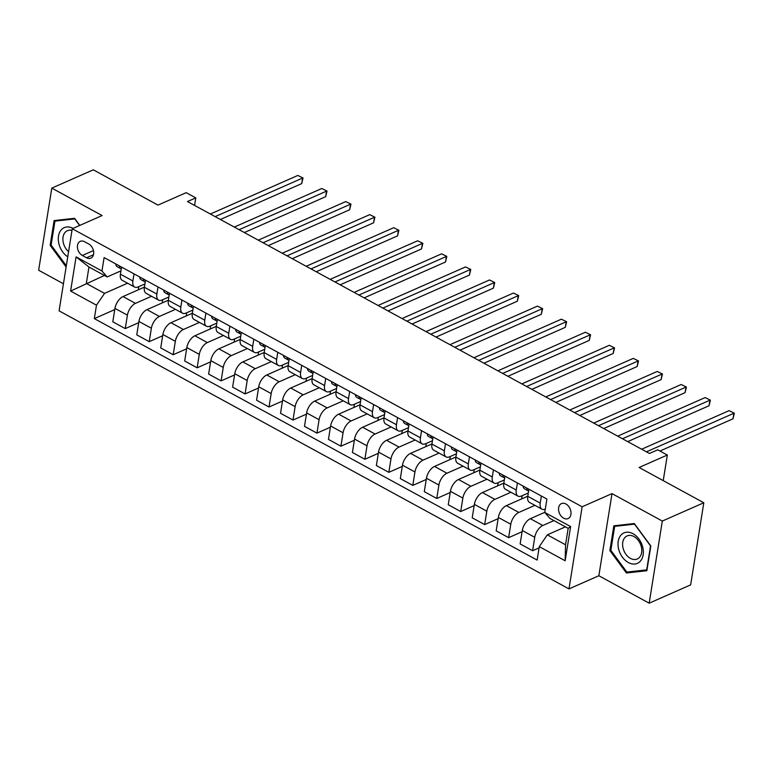 <?xml version="1.0" encoding="UTF-8"?>
<svg xmlns="http://www.w3.org/2000/svg" width="773" height="773" viewBox="0 0 773 773"><rect width="100%" height="100%" fill="white"/><g stroke="black" fill="none" stroke-linecap="round" stroke-linejoin="round"><path stroke-width="1.16" d="M565.913 503.977A8.194 5.778 -113.8 0 0 561.469 503.581A8.194 5.778 -113.8 0 0 558.647 510.538A8.194 5.778 -113.8 0 0 563.633 518.181A8.194 5.778 -113.8 0 0 568.078 518.577A8.194 5.778 -113.8 0 0 570.909 511.62A8.194 5.778 -113.8 0 0 565.913 503.977M649.175 603.182L690.656 584.881L703.817 502.759L662.326 521.05L612.003 493.618L582.137 506.788L568.986 588.91L598.853 575.74L649.175 603.182L662.326 521.05M582.137 506.788L72.247 228.731L59.096 310.862L568.986 588.91M72.247 228.731L102.123 215.561L51.801 188.119L38.65 270.241L63.434 283.759M51.801 188.119L93.291 169.818L157.982 205.106L186.196 192.661L195.782 197.888L187.481 201.54L649.446 453.471L657.746 449.809L667.331 455.036L639.116 467.481L703.817 502.759M82.344 255.476L86.566 257.776A7.933 5.604 -113.8 0 0 90.866 258.163A7.933 5.604 -113.8 0 0 93.601 251.428A7.933 5.604 -113.8 0 0 88.769 244.017L84.557 241.717A7.933 5.604 -113.8 0 0 80.247 241.34A7.933 5.604 -113.8 0 0 77.513 248.075A7.933 5.604 -113.8 0 0 82.344 255.476L93.446 250.587M96.48 305.18L70.604 291.063L76.083 256.887L101.959 270.994L107.176 276.947L88.963 267.023L86.334 283.44L104.539 293.373L96.48 305.18L94.325 318.611L537.129 560.077L539.274 546.646L547.332 534.839L565.546 544.772L568.174 528.346L549.97 518.422L544.752 512.47L570.629 526.577L565.15 560.763L539.274 546.646M544.752 512.47L546.907 499.039L104.104 257.573L101.959 270.994M663.234 480.622L667.331 455.036M194.574 205.415L195.782 197.888M104.432 275.459L70.604 291.063M107.176 276.947L120.965 270.869M517.398 482.951L516.258 490.053A10.242 5.353 118.6 0 0 517.997 496.121A10.242 5.353 118.6 0 0 521.475 496.005L528.297 493M493.435 469.887L492.295 476.989A10.242 5.353 118.6 0 0 494.034 483.048A10.242 5.353 118.6 0 0 497.512 482.941L504.334 479.936M469.472 456.814L468.341 463.926A10.242 5.353 118.6 0 0 470.071 469.984A10.242 5.353 118.6 0 0 473.559 469.868L480.371 466.863M445.519 443.75L444.378 450.852A10.242 5.353 118.6 0 0 446.108 456.92A10.242 5.353 118.6 0 0 449.596 456.804L456.408 453.799M421.556 430.687L420.415 437.789A10.242 5.353 118.6 0 0 422.155 443.857A10.242 5.353 118.6 0 0 425.633 443.741L432.455 440.736M397.593 417.613L396.452 424.725A10.242 5.353 118.6 0 0 398.192 430.783A10.242 5.353 118.6 0 0 401.67 430.677L408.492 427.662M373.63 404.55L372.499 411.651A10.242 5.353 118.6 0 0 374.229 417.72A10.242 5.353 118.6 0 0 377.707 417.604L384.529 414.599M349.676 391.486L348.536 398.588A10.242 5.353 118.6 0 0 350.266 404.656A10.242 5.353 118.6 0 0 353.754 404.54L360.566 401.535M325.713 378.422L324.573 385.524A10.242 5.353 118.6 0 0 326.312 391.582A10.242 5.353 118.6 0 0 329.791 391.476L336.603 388.471M301.75 365.349L300.61 372.46A10.242 5.353 118.6 0 0 302.349 378.519A10.242 5.353 118.6 0 0 305.828 378.403L312.65 375.398M277.787 352.285L276.647 359.387A10.242 5.353 118.6 0 0 278.386 365.455A10.242 5.353 118.6 0 0 281.865 365.339L288.687 362.334M253.824 339.221L252.694 346.323A10.242 5.353 118.6 0 0 254.423 352.391A10.242 5.353 118.6 0 0 257.911 352.275L264.724 349.27M229.871 326.148L228.731 333.26A10.242 5.353 118.6 0 0 230.46 339.318A10.242 5.353 118.6 0 0 233.948 339.212L240.761 336.197M205.908 313.084L204.768 320.186A10.242 5.353 118.6 0 0 206.507 326.254A10.242 5.353 118.6 0 0 209.985 326.138L216.807 323.133M181.945 300.021L180.805 307.123A10.242 5.353 118.6 0 0 182.544 313.191A10.242 5.353 118.6 0 0 186.022 313.075L192.844 310.07M157.982 286.947L156.851 294.059A10.242 5.353 118.6 0 0 158.581 300.117A10.242 5.353 118.6 0 0 162.059 300.011L168.881 296.996M134.029 273.884L132.888 280.995A10.242 5.353 118.6 0 0 134.618 287.054A10.242 5.353 118.6 0 0 138.106 286.938L144.918 283.933M127.574 283.218L104.539 293.373M144.406 287.131L123.013 296.571A10.242 5.353 118.6 0 0 114.955 308.379L112.8 321.81L125.265 328.602L138.715 322.67M151.537 296.281L135.468 303.364A10.242 5.353 118.6 0 0 127.41 315.171L125.265 328.602M168.369 300.204L146.976 309.635A10.242 5.353 118.6 0 0 138.908 321.442L136.763 334.873L149.218 341.666L162.678 335.733M175.5 309.345L159.431 316.437A10.242 5.353 118.6 0 0 151.373 328.235L149.218 341.666M192.332 313.268L170.93 322.708A10.242 5.353 118.6 0 0 162.871 334.506L160.726 347.937L173.181 354.73L186.641 348.797M199.463 322.409L183.394 329.501A10.242 5.353 118.6 0 0 175.336 341.308L173.181 354.73M216.295 326.332L194.893 335.772A10.242 5.353 118.6 0 0 186.834 347.579L184.679 361.001L197.144 367.803L210.604 361.861M223.426 335.482L207.357 342.565A10.242 5.353 118.6 0 0 199.299 354.372L197.144 367.803M240.248 339.405L218.856 348.836A10.242 5.353 118.6 0 0 210.797 360.643L208.642 374.074L221.107 380.867L234.557 374.934M247.379 348.546L231.311 355.628A10.242 5.353 118.6 0 0 223.252 367.436L221.107 380.867M264.211 352.469L242.819 361.909A10.242 5.353 118.6 0 0 234.76 373.707L232.605 387.138L245.06 393.93L258.52 387.998M271.342 361.609L255.274 368.702A10.242 5.353 118.6 0 0 247.215 380.509L245.06 393.93M288.174 365.532L266.782 374.973A10.242 5.353 118.6 0 0 258.713 386.78L256.568 400.201L269.023 407.004L282.483 401.061M295.305 374.683L279.237 381.765A10.242 5.353 118.6 0 0 271.178 393.573L269.023 407.004M312.137 378.596L290.735 388.036A10.242 5.353 118.6 0 0 282.676 399.844L280.531 413.275L292.986 420.068L306.446 414.135M319.268 387.746L303.2 394.829A10.242 5.353 118.6 0 0 295.141 406.637L292.986 420.068M336.091 391.669L314.698 401.1A10.242 5.353 118.6 0 0 306.639 412.908L304.485 426.338L316.949 433.131L330.4 427.198M343.222 400.81L327.163 407.902A10.242 5.353 118.6 0 0 319.094 419.7L316.949 433.131M360.054 404.733L338.661 414.173A10.242 5.353 118.6 0 0 330.602 425.971L328.448 439.402L340.912 446.195L354.363 440.262M367.185 413.874L351.116 420.966A10.242 5.353 118.6 0 0 343.057 432.774L340.912 446.195M384.017 417.797L362.624 427.237A10.242 5.353 118.6 0 0 354.556 439.045L352.411 452.476L364.866 459.268L378.326 453.326M391.148 426.947L375.079 434.03A10.242 5.353 118.6 0 0 367.02 445.837L364.866 459.268M407.98 430.87L386.577 440.301A10.242 5.353 118.6 0 0 378.519 452.108L376.374 465.539L388.829 472.332L402.289 466.399M415.111 440.011L399.042 447.094A10.242 5.353 118.6 0 0 390.983 458.901L388.829 472.332M431.943 443.934L410.54 453.374A10.242 5.353 118.6 0 0 402.482 465.172L400.327 478.603L412.792 485.396L426.252 479.463M439.074 453.075L423.005 460.167A10.242 5.353 118.6 0 0 414.946 471.974L412.792 485.396M455.896 456.998L434.503 466.438A10.242 5.353 118.6 0 0 426.445 478.245L424.29 491.667L436.755 498.469L450.205 492.527M463.027 466.148L446.958 473.231A10.242 5.353 118.6 0 0 438.9 485.038L436.755 498.469M479.859 470.061L458.466 479.502A10.242 5.353 118.6 0 0 450.408 491.309L448.253 504.74L460.708 511.533L474.168 505.6M486.99 479.212L470.921 486.294A10.242 5.353 118.6 0 0 462.863 498.102L460.708 511.533M503.822 483.135L482.429 492.565A10.242 5.353 118.6 0 0 474.361 504.373L472.216 517.804L484.671 524.596L498.131 518.664M510.953 492.275L494.884 499.368A10.242 5.353 118.6 0 0 486.826 511.166L484.671 524.596M527.785 496.198L506.383 505.639A10.242 5.353 118.6 0 0 498.324 517.446L496.179 530.867L508.634 537.66L522.094 531.727M534.916 505.339L518.847 512.431A10.242 5.353 118.6 0 0 510.789 524.239L508.634 537.66M544.772 512.344L530.346 518.702A10.242 5.353 118.6 0 0 522.287 530.51L520.132 543.941L532.597 550.734L539.081 547.873M553.941 520.587L542.81 525.495A10.242 5.353 118.6 0 0 534.742 537.303L532.597 550.734M565.44 526.857L547.332 534.839M121.564 267.091L120.424 274.193A10.242 5.353 118.6 0 0 122.163 280.261L134.618 287.054M94.325 318.611L114.752 309.596M138.27 289.846L138.782 286.648M145.527 280.155L144.387 287.266A10.242 5.353 118.6 0 0 146.126 293.325L158.581 300.117M162.224 302.91L162.736 299.711M186.187 315.973L186.699 312.775M169.49 293.228L168.35 300.33A10.242 5.353 118.6 0 0 170.079 306.388L182.544 313.191M210.15 329.047L210.662 325.839M193.443 306.292L192.313 313.394A10.242 5.353 118.6 0 0 194.042 319.462L206.507 326.254M234.113 342.11L234.625 338.912M217.406 319.355L216.266 326.467A10.242 5.353 118.6 0 0 218.005 332.525L230.46 339.318M258.066 355.174L258.578 351.976M241.369 332.419L240.229 339.531A10.242 5.353 118.6 0 0 241.968 345.589L254.423 352.391M282.029 368.248L282.541 365.04M265.332 345.492L264.192 352.594A10.242 5.353 118.6 0 0 265.931 358.662L278.386 365.455M305.992 381.311L306.504 378.113M289.295 358.556L288.155 365.658A10.242 5.353 118.6 0 0 289.885 371.726L302.349 378.519M329.955 394.375L330.467 391.177M313.249 371.62L312.118 378.731A10.242 5.353 118.6 0 0 313.848 384.79L326.312 391.582M353.918 407.439L354.43 404.24M337.212 384.693L336.071 391.795A10.242 5.353 118.6 0 0 337.811 397.853L350.266 404.656M377.871 420.512L378.384 417.304M361.175 397.757L360.034 404.859A10.242 5.353 118.6 0 0 361.774 410.927L374.229 417.72M401.834 433.576L402.346 430.377M385.138 410.821L383.997 417.932A10.242 5.353 118.6 0 0 385.727 423.991L398.192 430.783M425.797 446.639L426.31 443.441M409.091 423.884L407.96 430.996A10.242 5.353 118.6 0 0 409.69 437.054L422.155 443.857M449.76 459.713L450.273 456.505M433.054 436.958L431.914 444.06A10.242 5.353 118.6 0 0 433.653 450.128L446.108 456.92M473.714 472.776L474.226 469.578M457.017 450.021L455.877 457.123A10.242 5.353 118.6 0 0 457.616 463.191L470.071 469.984M497.677 485.84L498.189 482.642M480.98 463.085L479.84 470.197A10.242 5.353 118.6 0 0 481.579 476.255L494.034 483.048M521.64 498.904L522.152 495.706M504.943 476.158L503.803 483.26A10.242 5.353 118.6 0 0 505.532 489.328L517.997 496.121M528.896 489.222L527.766 496.324A10.242 5.353 118.6 0 0 529.495 502.392L541.96 509.185A10.242 5.353 118.6 0 0 545.284 509.136M541.361 496.015L540.221 503.117A10.242 5.353 118.6 0 0 541.96 509.185M88.963 267.023L76.083 256.887M570.629 526.577L568.174 528.346M565.15 560.763L565.546 544.772M79.812 225.397L74.585 218.305L54.11 220.576L50.148 245.312L66.12 267.023M612.003 493.618L598.853 575.74M650.827 545.989L634.314 523.534L613.83 525.814L609.868 550.54L626.391 572.996L646.866 570.716L650.827 545.989M51.153 244.867L50.148 245.312M629.009 571.846L626.391 572.996M610.873 550.105L609.868 550.54M115.815 263.951A6.783 3.546 118.6 0 0 117.061 266.608A6.783 3.546 118.6 0 0 117.11 266.637L120.656 268.569M220.382 219.484L301.712 183.607L302.601 178.061L215.145 216.633M297.808 175.452L303.055 177.993L297.808 175.452L210.362 214.015M119.496 265.96L119.477 266.26A6.783 3.546 118.6 0 0 120.704 268.598A6.783 3.546 118.6 0 0 120.752 268.618L121.274 268.888M303.055 177.993L301.712 183.607M139.778 277.024A6.783 3.546 118.6 0 0 141.024 279.671A6.783 3.546 118.6 0 0 141.073 279.7L144.619 281.633M244.336 232.547L325.675 196.68L326.564 191.124L239.108 229.697M321.771 188.515L327.018 191.057L321.771 188.515L234.316 227.088M143.459 279.034L143.44 279.333A6.783 3.546 118.6 0 0 144.667 281.662A6.783 3.546 118.6 0 0 144.715 281.691L145.237 281.952M327.018 191.057L325.675 196.68M163.741 290.088A6.783 3.546 118.6 0 0 164.987 292.745A6.783 3.546 118.6 0 0 165.036 292.764L168.582 294.697M268.299 245.611L349.638 209.744L350.527 204.198L263.071 242.761M345.734 201.579L350.981 204.12L345.734 201.579L258.279 240.152M167.422 292.097L167.393 292.397A6.783 3.546 118.6 0 0 168.62 294.726A6.783 3.546 118.6 0 0 168.669 294.755L169.2 295.015M350.981 204.12L349.638 209.744M187.694 303.151A6.783 3.546 118.6 0 0 188.941 305.808A6.783 3.546 118.6 0 0 188.989 305.837L192.535 307.77M292.262 258.684L373.591 222.808L374.48 217.261L287.034 255.834M369.697 214.652L374.934 217.194L369.697 214.652L282.242 253.215M191.385 305.161L191.356 305.461A6.783 3.546 118.6 0 0 192.583 307.799A6.783 3.546 118.6 0 0 192.632 307.818L193.163 308.089M374.934 217.194L373.591 222.808M211.657 316.225A6.783 3.546 118.6 0 0 212.904 318.872A6.783 3.546 118.6 0 0 212.952 318.901L216.498 320.834M316.225 271.748L397.554 235.881L398.443 230.325L310.997 268.898M393.65 227.716L398.897 230.257L393.65 227.716L306.205 266.289M215.338 318.234L215.319 318.524A6.783 3.546 118.6 0 0 216.546 320.863A6.783 3.546 118.6 0 0 216.595 320.882L217.116 321.153M398.897 230.257L397.554 235.881M73.087 228.364A16.639 11.75 -113.8 0 0 59.009 244.22A16.639 11.75 -113.8 0 0 67.753 256.791M71.986 230.402A12.6 8.889 -113.8 0 0 67.386 230.692A12.6 8.889 -113.8 0 0 63.425 243.224A12.6 8.889 -113.8 0 0 68.584 251.65M66.323 265.757L51.115 245.089L54.951 221.126L74.797 218.923L79.619 225.484M56.912 220.266L54.951 221.126M628.372 562.551A16.639 11.75 -113.8 0 0 643.146 554.917A16.639 11.75 -113.8 0 0 632.99 533.689A16.639 11.75 -113.8 0 0 618.226 541.322A16.639 11.75 -113.8 0 0 628.372 562.551M630.449 558.377A12.6 8.889 -113.8 0 0 637.281 558.976A12.6 8.889 -113.8 0 0 641.619 548.289A12.6 8.889 -113.8 0 0 633.947 536.53A12.6 8.889 -113.8 0 0 627.106 535.921A12.6 8.889 -113.8 0 0 622.767 546.617A12.6 8.889 -113.8 0 0 630.449 558.377M614.68 526.365L634.517 524.152L650.528 545.912L646.682 569.875L626.845 572.078L610.844 550.328L614.68 526.365L616.641 525.505M235.62 329.288A6.783 3.546 118.6 0 0 236.867 331.946A6.783 3.546 118.6 0 0 236.915 331.965L240.461 333.897M340.178 284.812L421.517 248.945L422.406 243.398L334.951 281.961M417.613 240.78L422.86 243.321L417.613 240.78L330.158 279.353M239.301 331.298L239.282 331.598A6.783 3.546 118.6 0 0 240.509 333.926A6.783 3.546 118.6 0 0 240.558 333.955L241.079 334.216M422.86 243.321L421.517 248.945M259.583 342.352A6.783 3.546 118.6 0 0 260.83 345.009A6.783 3.546 118.6 0 0 260.878 345.029L264.424 346.971M364.141 297.885L445.48 262.008L446.369 256.462L358.914 295.035M441.576 253.844L446.823 256.394L441.576 253.844L354.121 292.416M263.264 344.362L263.235 344.661A6.783 3.546 118.6 0 0 264.472 346.99A6.783 3.546 118.6 0 0 264.521 347.019L265.042 347.29M446.823 256.394L445.48 262.008M283.536 355.416A6.783 3.546 118.6 0 0 284.783 358.073A6.783 3.546 118.6 0 0 284.831 358.102L288.377 360.034M388.104 310.949L469.443 275.072L470.332 269.526L382.877 308.098M465.539 266.917L470.776 269.458L465.539 266.917L378.084 305.48M287.227 357.426L287.198 357.725A6.783 3.546 118.6 0 0 288.426 360.063A6.783 3.546 118.6 0 0 288.474 360.083L289.005 360.353M470.776 269.458L469.443 275.072M307.499 368.489A6.783 3.546 118.6 0 0 308.746 371.137A6.783 3.546 118.6 0 0 308.794 371.166L312.34 373.098M412.067 324.013L493.396 288.145L494.285 282.589L406.84 321.162M489.493 279.981L494.739 282.522L489.493 279.981L402.047 318.553M311.181 370.499L311.161 370.798A6.783 3.546 118.6 0 0 312.389 373.127A6.783 3.546 118.6 0 0 312.437 373.156L312.968 373.417M494.739 282.522L493.396 288.145M331.462 381.553A6.783 3.546 118.6 0 0 332.709 384.21A6.783 3.546 118.6 0 0 332.757 384.229L336.303 386.162M436.03 337.076L517.359 301.209L518.248 295.663L430.793 334.226M513.456 293.044L518.702 295.586L513.456 293.044L426.01 331.617M335.144 383.563L335.124 383.862A6.783 3.546 118.6 0 0 336.352 386.191A6.783 3.546 118.6 0 0 336.4 386.22L336.922 386.481M518.702 295.586L517.359 301.209M355.425 394.616A6.783 3.546 118.6 0 0 356.672 397.274A6.783 3.546 118.6 0 0 356.72 397.303L360.266 399.235M459.983 350.15L541.322 314.273L542.211 308.727L454.756 347.299M537.419 306.118L542.665 308.659L537.419 306.118L449.963 344.681M359.107 396.626L359.087 396.926A6.783 3.546 118.6 0 0 360.315 399.264A6.783 3.546 118.6 0 0 360.363 399.283L360.885 399.554M542.665 308.659L541.322 314.273M379.379 407.69A6.783 3.546 118.6 0 0 380.635 410.337A6.783 3.546 118.6 0 0 380.683 410.366L384.229 412.299M483.946 363.213L565.285 327.346L566.174 321.79L478.719 360.363M561.382 319.181L566.628 321.723L561.382 319.181L473.926 357.754M383.07 409.7L383.041 409.99A6.783 3.546 118.6 0 0 384.268 412.328A6.783 3.546 118.6 0 0 384.316 412.347L384.848 412.618M566.628 321.723L565.285 327.346M403.342 420.754A6.783 3.546 118.6 0 0 404.588 423.411A6.783 3.546 118.6 0 0 404.637 423.43L408.183 425.363M507.909 376.277L589.239 340.41L590.128 334.864L502.682 373.427M585.345 332.245L590.582 334.786L585.345 332.245L497.889 370.818M407.033 422.763L407.004 423.063A6.783 3.546 118.6 0 0 408.231 425.392A6.783 3.546 118.6 0 0 408.279 425.421L408.811 425.681M590.582 334.786L589.239 340.41M427.305 433.817A6.783 3.546 118.6 0 0 428.551 436.474A6.783 3.546 118.6 0 0 428.6 436.494L432.146 438.436M531.872 389.35L613.202 353.474L614.091 347.927L526.645 386.5M609.298 345.309L614.545 347.86L609.298 345.309L521.852 383.881M430.986 435.827L430.967 436.127A6.783 3.546 118.6 0 0 432.194 438.455A6.783 3.546 118.6 0 0 432.242 438.484L432.764 438.755M614.545 347.86L613.202 353.474M451.268 446.891A6.783 3.546 118.6 0 0 452.514 449.538A6.783 3.546 118.6 0 0 452.563 449.567L456.109 451.5M555.826 402.414L637.165 366.537L638.054 360.991L550.598 399.564M633.261 358.382L638.508 360.923L633.261 358.382L545.806 396.945M454.949 448.891L454.93 449.19A6.783 3.546 118.6 0 0 456.157 451.529A6.783 3.546 118.6 0 0 456.205 451.548L456.727 451.819M638.508 360.923L637.165 366.537M475.231 459.954A6.783 3.546 118.6 0 0 476.477 462.602A6.783 3.546 118.6 0 0 476.526 462.631L480.072 464.563M579.789 415.478L661.128 379.611L662.017 374.055L574.561 412.627M657.224 371.446L662.471 373.987L657.224 371.446L569.769 410.019M478.912 461.964L478.883 462.264A6.783 3.546 118.6 0 0 480.12 464.592A6.783 3.546 118.6 0 0 480.168 464.621L480.69 464.882M662.471 373.987L661.128 379.611M499.184 473.018A6.783 3.546 118.6 0 0 500.431 475.675A6.783 3.546 118.6 0 0 500.479 475.695L504.025 477.627M603.752 428.542L685.091 392.674L685.98 387.128L598.524 425.691M681.187 384.51L686.424 387.051L681.187 384.51L593.732 423.082M502.875 475.028L502.846 475.327A6.783 3.546 118.6 0 0 504.073 477.656A6.783 3.546 118.6 0 0 504.122 477.685L504.653 477.956M686.424 387.051L685.091 392.674M523.147 486.082A6.783 3.546 118.6 0 0 524.394 488.739A6.783 3.546 118.6 0 0 524.442 488.768L527.988 490.7M627.715 441.615L709.044 405.738L709.933 400.192L622.487 438.764M705.14 397.583L710.387 400.124L705.14 397.583L617.695 436.146M526.828 488.092L526.809 488.391A6.783 3.546 118.6 0 0 528.036 490.729A6.783 3.546 118.6 0 0 528.085 490.749L528.616 491.019M710.387 400.124L709.044 405.738M659.968 451.017L733.007 418.811L733.896 413.255L646.441 451.828M729.103 410.647L734.35 413.188L729.103 410.647L641.648 449.219M734.35 413.188L733.007 418.811M135.468 303.364L123.013 296.571M159.431 316.437L146.976 309.635M183.394 329.501L170.93 322.708M207.357 342.565L194.893 335.772M231.311 355.628L218.856 348.836M255.274 368.702L242.819 361.909M279.237 381.765L266.782 374.973M303.2 394.829L290.735 388.036M327.163 407.902L314.698 401.1M351.116 420.966L338.661 414.173M375.079 434.03L362.624 427.237M399.042 447.094L386.577 440.301M423.005 460.167L410.54 453.374M446.958 473.231L434.503 466.438M470.921 486.294L458.466 479.502M494.884 499.368L482.429 492.565M518.847 512.431L506.383 505.639M542.81 525.495L530.346 518.702M127.41 315.171L114.955 308.379M132.888 280.995L120.424 274.193M156.851 294.059L144.387 287.266M151.373 328.235L138.908 321.442M180.805 307.123L168.35 300.33M175.336 341.308L162.871 334.506M204.768 320.186L192.313 313.394M199.299 354.372L186.834 347.579M228.731 333.26L216.266 326.467M223.252 367.436L210.797 360.643M252.694 346.323L240.229 339.531M247.215 380.509L234.76 373.707M276.647 359.387L264.192 352.594M271.178 393.573L258.713 386.78M300.61 372.46L288.155 365.658M295.141 406.637L282.676 399.844M324.573 385.524L312.118 378.731M319.094 419.7L306.639 412.908M348.536 398.588L336.071 391.795M343.057 432.774L330.602 425.971M372.499 411.651L360.034 404.859M367.02 445.837L354.556 439.045M396.452 424.725L383.997 417.932M390.983 458.901L378.519 452.108M420.415 437.789L407.96 430.996M414.946 471.974L402.482 465.172M444.378 450.852L431.914 444.06M438.9 485.038L426.445 478.245M468.341 463.926L455.877 457.123M462.863 498.102L450.408 491.309M492.295 476.989L479.84 470.197M486.826 511.166L474.361 504.373M516.258 490.053L503.803 483.26M510.789 524.239L498.324 517.446M540.221 503.117L527.766 496.324M534.742 537.303L522.287 530.51M93.494 254.723L86.566 257.776M117.061 266.608L120.704 268.598M141.024 279.671L144.667 281.662M164.987 292.745L168.62 294.726M188.941 305.808L192.583 307.799M212.904 318.872L216.546 320.863M236.867 331.946L240.509 333.926M260.83 345.009L264.472 346.99M284.783 358.073L288.426 360.063M308.746 371.137L312.389 373.127M332.709 384.21L336.352 386.191M356.672 397.274L360.315 399.264M380.635 410.337L384.268 412.328M404.588 423.411L408.231 425.392M428.551 436.474L432.194 438.455M452.514 449.538L456.157 451.529M476.477 462.602L480.12 464.592M500.431 475.675L504.073 477.656M524.394 488.739L528.036 490.729"/></g></svg>
